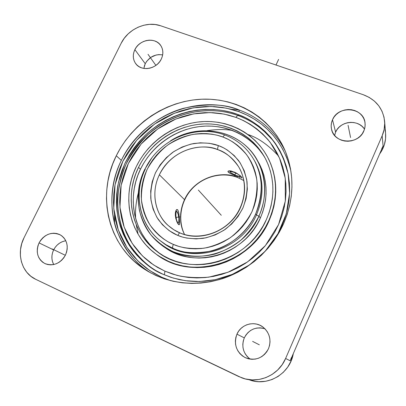 <?xml version="1.0" encoding="UTF-8"?>
<svg xmlns="http://www.w3.org/2000/svg" width="406" height="406" viewBox="0 0 406 406"><rect width="100%" height="100%" fill="white"/><g stroke="black" fill="none" stroke-linecap="round" stroke-linejoin="round"><path stroke-width="0.61" d="M237.54 177.458L243.854 180.553L237.378 177.341C217.997 169.505 193.281 180.061 184.512 199.65C179.234 211.49 179.249 223.122 184.557 234.531C179.285 224.356 179.269 212.729 184.512 199.65L159.37 174.803L184.512 199.65C197.702 173.083 227.076 171.839 237.378 177.341L243.864 180.594M180.097 232.983L180.046 232.968C179.401 232.922 178.67 233.739 177.853 235.424L177.275 235.181C170.677 232.501 164.318 227.248 158.208 219.428C154.564 213.505 152.093 206.502 150.788 198.422C150.499 189.856 152.077 181.279 155.528 172.687C160.071 164.577 165.79 157.802 172.692 152.357C179.848 147.921 186.897 144.972 193.84 143.501C203.848 142.399 212.059 143.105 218.469 145.612L219.047 145.83C225.635 148.185 232.166 153.123 238.637 160.644C242.565 166.419 245.351 173.387 247 181.553C247.619 190.302 246.234 199.163 242.849 208.151C238.251 216.662 232.349 223.757 225.132 229.436C217.641 234.013 210.278 236.987 203.041 238.363C192.667 239.235 184.273 238.251 177.853 235.424C178.67 233.739 179.401 232.922 180.046 232.968L180.173 233.034C201.559 242.489 230.628 230.451 240.418 207.745C246.554 193.19 245.934 179.493 238.561 166.658C231.927 157.376 225.02 151.722 217.844 149.682C217.479 148.865 217.687 147.505 218.469 145.612L223.214 147.677L227.162 149.931L234.247 155.594L240.017 162.618L244.239 170.759L246.726 179.701L247.361 189.115L246.102 198.625L242.981 207.852L238.114 216.423L231.689 223.985L223.96 230.238L215.246 234.917L205.893 237.845L196.291 238.916L186.821 238.089L182.253 236.982L177.275 235.181L169.231 230.684L162.359 224.675L156.919 217.398L153.087 209.151L150.991 200.244L150.692 191.023L152.184 181.822L155.391 172.971L160.192 164.795L166.409 157.584L173.814 151.585L182.142 147.018L191.094 144.054L200.361 142.805L209.597 143.323L218.469 145.612C217.687 147.505 217.479 148.865 217.844 149.682C206.451 143.79 174.144 145.495 159.37 174.803C149.296 195.474 157.848 217.286 168.373 225.629C154.513 213.429 150.951 191.947 159.37 174.803C169.216 153.204 196.463 141.344 217.844 149.682C226.655 153.016 233.562 158.675 238.561 166.658C248.086 182.142 245.858 204.421 232.628 219.479C219.448 234.577 197.159 240.108 180.061 232.968L173.869 229.781L168.373 225.629C172.317 229.025 176.184 231.466 179.97 232.953M255.272 162.045L253.826 159.522C263.768 176.798 264.636 195.286 256.43 214.982C264.235 196.448 263.854 178.802 255.272 162.045L254.511 160.756C263.032 175.732 263.418 193.464 255.658 213.942L256.43 214.982L255.658 213.942C246.767 233.617 228.025 247 211.704 250.938C195.088 253.968 182.142 253.065 172.865 248.239L166.013 244.737L159.761 240.367C137.061 222.118 132.798 187.496 148.713 162.41C164.415 137.187 197.595 124.886 224.645 134.919C237.698 139.872 247.65 148.484 254.511 160.756L252.283 156.99L254.511 160.756C263.129 177.589 263.509 195.316 255.658 213.942C242.311 245.275 201.98 261.657 172.865 248.239C172.383 247.635 172.555 246.361 173.372 244.417C181.071 247.914 191.185 249.188 203.726 248.233C212.485 246.625 221.407 243.067 230.486 237.561C239.235 230.704 246.376 222.128 251.918 211.836C255.978 200.98 257.607 190.287 256.815 179.762C254.775 169.957 251.385 161.608 246.635 154.711C238.835 145.754 230.994 139.887 223.122 137.111L222.777 136.984L224.675 134.929L222.777 136.984C215.089 133.95 205.233 133.077 193.215 134.371C184.872 136.117 176.407 139.644 167.815 144.952C159.528 151.463 152.651 159.578 147.185 169.297C143.029 179.589 141.115 189.866 141.445 200.128C142.983 209.811 145.921 218.21 150.261 225.32C157.548 234.709 165.14 241.027 173.027 244.265L173.372 244.417C172.555 246.361 172.383 247.635 172.865 248.239C168.597 246.488 164.227 243.864 159.761 240.367C139.03 224.016 133.33 193.292 145.343 169.099M278.628 156.132C268.346 145.018 258.206 137.842 248.203 134.604M232.526 130.478C225.02 129.189 216.52 129.255 207.03 130.671M138.284 193.104C136.025 201.736 135.142 210.212 135.634 218.529M136.228 224.66L137.984 233.572M164.958 271.167L164.349 274.755L163.994 274.598C151.844 269.944 140.385 259.957 129.61 244.635C140.395 259.967 151.854 269.954 163.994 274.598L164.349 274.755L164.958 271.167L176.925 275.334C186.171 277.481 196.778 278.09 208.74 277.161L227.928 272.284L247.589 261.9L265.357 245.645L278.567 224.569L285.311 201.092L285.251 178.173L279.561 158.188L270.178 142.318C259.206 129.275 247.152 121.668 236.262 117.496L224.117 114.096L210.029 112.594L193.758 113.853L175.894 118.988L157.711 128.941L141.141 144.013L128.372 163.44L121.125 185.344L119.953 207.283L124.15 227.086L132.219 243.438L142.496 255.968L153.61 264.961L164.618 271.015L172.52 274.055L180.411 276.161L188.546 277.46L196.854 277.932L205.243 277.562L213.622 276.359L221.904 274.319L230.009 271.467L237.845 267.823L245.32 263.433L252.365 258.333L258.901 252.583L264.854 246.239L270.163 239.378L274.776 232.07L278.648 224.391L281.734 216.423L284.007 208.263L285.459 199.98L286.068 191.678L285.839 183.431L284.784 175.326L282.921 167.445L280.272 159.868L276.872 152.656L272.766 145.891L268.001 139.623L262.626 133.909L256.699 128.803L250.289 124.343L243.453 120.562L235.922 117.37L237.683 115.395L235.922 117.37L228.431 115.065L220.727 113.502L212.881 112.701L204.964 112.645L197.042 113.345L189.196 114.781L181.482 116.938L173.971 119.795L166.729 123.328L159.812 127.499L153.285 132.275L147.2 137.614L141.613 143.465L136.573 149.784L132.117 156.518L128.291 163.608L125.134 170.992L122.673 178.61L120.932 186.39L119.937 194.276L119.699 202.188L120.227 210.059L121.521 217.819L123.576 225.396L126.388 232.709L129.925 239.697L134.178 246.285L139.101 252.405L144.658 257.998L150.799 263.002L157.472 267.356L164.958 271.167M237.718 115.411L238.16 115.593M287.529 170.885C282.449 153.402 274.705 140.258 264.301 131.458L259.226 127.195L264.301 131.458C274.71 140.268 282.454 153.412 287.529 170.885M146.713 264.407L144.602 262.205L146.713 264.407M239.261 115.984L237.688 114.436C218.357 106.89 180.893 104.499 147.013 133.599C138.081 142.399 130.63 152.524 124.667 163.973L118.567 181.918C116.436 194.22 116.238 206.02 117.979 217.317C120.663 228.005 124.51 237.469 129.524 245.716C140.156 260.226 151.347 269.746 163.09 274.289L170.962 277.344L179.178 279.592L187.663 280.993L196.326 281.531L205.081 281.191L213.83 279.973L222.488 277.882L230.963 274.938L239.154 271.162L246.98 266.605L254.349 261.302L261.19 255.313L267.422 248.711L272.984 241.555L277.821 233.927L281.871 225.919L285.108 217.606L287.494 209.08L289.016 200.442L289.661 191.769L289.422 183.162L288.326 174.707L286.377 166.48L283.611 158.573L280.064 151.052L275.775 143.998L270.802 137.467L265.189 131.514L259.008 126.195L252.319 121.556L245.188 117.623L237.688 114.436L229.892 112.005L221.869 110.356L213.698 109.493L205.451 109.412L197.204 110.117L189.023 111.589L180.99 113.817L173.159 116.771L165.607 120.425L158.396 124.749L151.59 129.707L145.241 135.244L139.405 141.324L134.137 147.891L129.478 154.889L125.479 162.258L122.17 169.941L119.582 177.869L117.75 185.973L116.689 194.185L116.415 202.432L116.943 210.633L118.273 218.722L120.394 226.624L123.302 234.257L126.976 241.55L131.392 248.431L136.507 254.826L142.293 260.672L148.687 265.9L155.64 270.457L163.09 274.289L173.296 278.074L185.405 280.703L199.483 281.51L215.322 279.678L232.339 274.365L249.477 264.925L265.235 251.177L277.963 233.678L286.301 213.754L289.615 193.19L288.138 173.727L282.794 156.65L274.796 142.592L265.306 131.625C255.775 123.069 246.569 117.339 237.688 114.436L239.261 115.984M144.861 269.462L149.652 272.213C113.041 249.076 101.81 198.838 121.343 160.36L116.283 155.767C132.158 123.424 166.191 100.774 201.711 99.211C237.175 97.694 271.528 118.095 285.393 151.382C294.67 174.747 294.076 198.838 283.611 223.665C272.132 249.259 249.096 269.995 222.407 278.694C194.083 286.946 168.236 283.865 144.861 269.462C107.666 245.945 96.364 194.88 116.283 155.767L121.343 160.36C141.501 117.232 195.748 93.446 239.256 110.036C253.907 115.446 272.883 126.794 285.281 151.108C275.065 131.392 259.723 117.704 239.256 110.036L238.967 111.691L230.897 109.189L222.595 107.489L214.14 106.605L205.609 106.529L197.072 107.265L188.612 108.793L180.3 111.097L172.205 114.157L164.394 117.943L156.939 122.419L149.9 127.54L143.333 133.269L137.299 139.557L131.849 146.348L127.027 153.585L122.886 161.202L119.455 169.15L116.776 177.346L114.873 185.73L113.766 194.225L113.477 202.756L114.015 211.247L115.375 219.626L117.567 227.802L120.567 235.708L124.358 243.265L128.92 250.395L134.213 257.028L140.192 263.093L146.81 268.518L154.006 273.248L161.72 277.227L170.865 280.729L161.72 277.227L161.4 277.785L161.72 277.227L149.88 270.67L137.933 260.951L126.895 247.432L118.237 229.796L113.746 208.451L115.04 184.806L122.886 161.202L136.675 140.273L154.564 124.038L174.194 113.33L193.474 107.813L211.034 106.484L226.238 108.128L238.967 111.691L239.256 110.036C225.386 103.895 206.766 103.327 183.4 108.326C160.497 114.522 134.655 133.051 121.343 160.36C109.853 183.933 109.473 210.8 116.852 230.806C125.378 250.654 136.309 264.458 149.652 272.213L151.194 273.187M179.442 224.335L179.097 224.797L178.615 224.594L177.163 222.376L175.783 218.398L175.321 215.388L175.387 212.642L175.915 210.592L176.94 209.476L177.95 210.206L177.569 209.694L176.717 209.557L175.915 210.592L175.387 212.642L175.321 215.388L176.651 221.194L178.173 224.107L179.254 224.706L179.589 222.808L179.31 217.53L178.813 213.221L177.95 210.206L178.574 212.008M177.569 209.694L176.351 209.866L177.569 209.694M238.104 176.681L236.799 176.168L236.957 175.834L236.799 176.168L230.238 173.413L228.563 172.393L227.974 171.322L229.136 170.83L231.136 170.997L236.459 173.083L240.824 176.214L241.885 177.351L242.042 177.813L241.636 177.899L241.971 177.884L241.885 177.351L239.971 175.473L235.094 172.372L230.035 170.84L228.466 170.956L227.933 171.53L228.106 171.936L231.374 173.956L238.104 176.681M240.266 177.503L239.266 177.133L240.266 177.503M177.782 222.818L177.544 223.117L177.782 222.818L176.574 220.23L175.844 215.855L176.021 212.292L176.443 211.536L177.001 211.648C178.498 212.759 179.66 221.412 178.488 222.742L177.782 222.818C175.864 221.437 174.986 209.887 176.925 211.582L178.198 214.246L178.924 218.57L178.752 222.112L178.341 222.899L177.782 222.818M234.11 172.332L234.176 171.956L234.11 172.332L238.129 174.26L240.453 176.026L240.489 176.498L239.728 176.585L236.419 175.631C232.968 174.179 230.831 172.905 230.019 171.799C229.908 171.099 231.273 171.276 234.11 172.332C238.692 174.331 240.773 175.742 240.362 176.559L236.419 175.631L231.638 173.225L230.116 171.966L230.324 171.383L234.11 172.332M144.627 169.617L152.006 157.624L144.627 169.617C138.801 182.867 137.061 196.448 139.405 210.359C141.76 219.265 145.617 227.446 150.981 234.896C157.127 241.743 164.379 247.269 172.743 251.487C185.862 256.709 200.61 257.643 215.028 254.044C224.477 250.852 233.181 246.143 241.139 239.921C248.462 232.958 254.4 225.025 258.962 216.134C270.589 190.46 263.631 160.106 243.554 143.881C223.503 127.57 193.19 126.682 170.424 140.907C199.869 121.627 242.407 130.696 257.972 161.476C266.676 178.813 267.006 197.032 258.962 216.134L260.347 218.032C268.315 199.097 267.975 181.035 259.338 163.841L257.571 160.735L261.946 169.495L263.89 175.23L265.24 181.183L265.981 187.293L266.097 193.5L265.585 199.742L264.453 205.954L262.702 212.069L260.347 218.032L258.962 216.134C242.986 254.572 189.181 268.929 159.979 243.818C138.167 226.918 132.097 194.824 144.627 169.617M256.43 214.982L258.962 216.134L256.43 214.982C241.296 251.238 190.957 265.422 162.618 242.524C190.957 265.422 241.296 251.238 256.43 214.982M266.448 219.418C248.858 261.86 189.881 278.323 156.97 251.481C131.493 232.775 124.195 196.032 138.522 167.358L140.481 169.2C126.266 197.671 133.544 234.171 158.858 252.755L154.615 249.269L149.885 244.559L145.683 239.393L142.054 233.826L139.019 227.913L136.604 221.722L134.833 215.297L133.706 208.714L133.234 202.026L133.417 195.301L134.244 188.592L135.711 181.969L137.796 175.483L140.481 169.2L138.522 167.358L141.806 161.284L145.627 155.513L149.961 150.098L154.762 145.089L159.994 140.522L165.602 136.446L171.55 132.889L177.772 129.89L184.222 127.469L190.845 125.652L197.575 124.464L204.365 123.911L211.14 124.008L217.849 124.749L224.427 126.139L230.811 128.169L236.947 130.823L242.768 134.087L248.223 137.928L253.253 142.318L257.805 147.221L261.834 152.59L265.296 158.381L268.148 164.542L270.36 171.012L271.903 177.732L272.761 184.634L272.908 191.652L272.35 198.712L271.076 205.74L269.107 212.668L266.448 219.418L263.134 225.924L259.19 232.11L254.663 237.921L249.594 243.285L244.031 248.147L238.043 252.461L231.689 256.176L225.036 259.251L218.159 261.667L211.12 263.387L204.005 264.407L196.88 264.717L189.825 264.316L182.903 263.21L176.194 261.423L169.759 258.972L163.659 255.887L157.954 252.207L152.702 247.975L147.936 243.235L143.714 238.033L140.06 232.43L137.01 226.477L134.584 220.24L132.803 213.774L131.676 207.146L131.204 200.412L131.392 193.642L132.234 186.887L133.716 180.218L135.817 173.692L138.522 167.358C150.25 143.171 175.316 125.951 201.787 124.048C228.228 122.191 254.202 136.137 266.042 159.837C275.035 178.843 275.172 198.701 266.448 219.418M158.974 256.125C193.525 280.993 251.461 263.113 269.087 220.712L268.873 220.402C250.746 264.174 190.074 281.363 155.909 253.994C129.144 234.693 121.409 196.337 136.36 166.48C148.555 141.354 174.641 123.505 202.147 121.627C229.629 119.8 256.572 134.462 268.686 159.233C277.75 178.782 277.811 199.173 268.873 220.402L269.087 220.712C278.014 199.513 277.948 179.153 268.899 159.629L267.655 157.198L270.797 163.917L273.096 170.611L274.7 177.559L275.593 184.705L275.755 191.967L275.177 199.27L273.867 206.547L271.832 213.723L269.087 220.712L265.661 227.451L261.581 233.861L256.891 239.875L251.644 245.432L245.889 250.466L239.687 254.927L233.11 258.774L226.218 261.956L219.093 264.453L211.81 266.234L204.441 267.285L197.067 267.6L189.759 267.173L182.599 266.026L175.656 264.169L168.997 261.621L158.969 256.12M364.517 129.149C358.214 118.912 340.045 120.892 335.615 132.158L332.504 119.78C338.228 104.91 363.883 107.255 365.055 122.998L365.075 126.428L364.299 129.819L362.279 133.726L360.147 136.213L357.544 138.284L354.575 139.852L351.357 140.852L348.018 141.252L344.689 141.039L341.497 140.217L338.568 138.822L336.011 136.913L333.925 134.564L332.392 131.869L331.458 128.925L331.164 125.85L331.519 122.764L332.504 119.78L334.082 117.009L336.193 114.558L338.761 112.518L341.685 110.965L344.851 109.955L348.15 109.534L351.449 109.716L354.631 110.493L357.564 111.843L360.147 113.716L362.269 116.035L363.852 118.719L364.832 121.668L365.167 124.759L364.842 127.88L363.867 130.91C358.391 145.246 334.087 143.897 331.55 129.336C330.824 126.093 331.139 122.906 332.504 119.78L335.615 132.158L334.59 135.426M264.94 328.784C255.805 326.399 248.929 329.433 244.3 337.878L236.947 334.168C241.144 324.003 254.907 320.354 263.261 327.287C269.787 333.123 271.528 340.269 268.488 348.713L266.778 351.774L264.514 354.433L261.794 356.59L258.718 358.158L255.41 359.077L251.999 359.31L248.614 358.848L245.397 357.716L242.463 355.96L239.926 353.646L237.886 350.87L236.414 347.739L235.566 344.374L235.373 340.903L235.84 337.457L236.947 334.168L238.647 331.154L240.88 328.54L243.559 326.414L246.589 324.856L249.847 323.932L253.217 323.673L256.567 324.089L259.779 325.17L262.718 326.876L265.28 329.144L267.361 331.89L268.884 335.011L269.782 338.386L270.015 341.882L269.579 345.369L268.488 348.713C262.981 358.397 255.151 361.33 244.985 357.519C236.206 351.951 233.526 344.166 236.947 334.168L244.3 337.878C241.22 346.43 243.179 353.519 250.182 359.148M35.713 279.308C21.376 272.807 16.073 252.938 24.081 237.652L21.757 243.534L20.508 249.675L20.391 255.846L21.416 261.809L23.553 267.341L26.73 272.223L30.836 276.268L35.713 279.308L238.845 376.601L245.341 378.935L252.182 379.909L259.099 379.473L265.818 377.641L272.061 374.469L277.582 370.094L282.16 364.689L285.611 358.468L382.163 135.771L384.101 129.636L384.721 123.322L384 117.075L381.975 111.148L378.742 105.758L374.423 101.119L369.201 97.399L363.284 94.73L160.624 25.766L155.204 24.517L149.504 24.345L143.744 25.243L138.136 27.182L132.889 30.08L128.2 33.83L124.236 38.291L121.145 43.305L24.081 237.652L121.145 43.305C127.966 29.004 146.566 20.67 160.624 25.766L363.284 94.73C376.098 99.643 383.223 108.671 384.67 121.8C384.939 126.581 384.101 131.239 382.163 135.771L285.611 358.468C278.668 375.357 258.292 384.299 241.824 377.859L35.713 279.308M65.792 240.758C60.413 241.722 56.358 244.772 53.633 249.918L39.062 242.905C44.696 233.932 51.872 231.308 60.58 235.033C67.218 239.829 68.842 246.513 65.457 255.075L63.798 257.83L61.682 260.241L59.205 262.22L56.454 263.682L53.541 264.57L50.577 264.859L47.685 264.529L44.964 263.601L42.534 262.114L40.483 260.124L38.88 257.708L37.794 254.963L37.266 251.999L37.301 248.919L37.91 245.853L39.062 242.905L40.717 240.195L42.803 237.82L45.249 235.871L47.959 234.419L50.836 233.521L53.765 233.211L56.637 233.506L59.347 234.394L61.788 235.84L63.869 237.794L65.503 240.185L66.625 242.915L67.198 245.889L67.188 248.99L66.604 252.09L65.457 255.075C60.205 263.697 53.328 266.519 44.827 263.535C37.408 258.855 35.489 251.979 39.062 242.905L53.633 249.918C51.283 255.034 51.313 259.906 53.724 264.534M144.247 66.315L145.236 63.712L146.718 61.286L150.885 57.327L156.122 55.018L158.903 54.607L162.664 54.896C155.082 53.896 149.276 56.835 145.236 63.712L134.873 49.639C139.578 39.154 155.889 36.794 161.035 45.974C163.354 49.994 163.451 54.348 161.319 59.022L159.771 61.575L157.767 63.843L155.386 65.747L152.717 67.203L149.875 68.162L146.962 68.584L144.094 68.457L141.384 67.782L138.933 66.589L136.842 64.93L135.183 62.864L134.021 60.474L133.396 57.855L133.335 55.109L133.833 52.333L134.873 49.639L136.416 47.126L138.4 44.888L140.75 43.011L143.379 41.564L146.185 40.6L149.068 40.164L151.915 40.265L154.615 40.904L157.071 42.062L159.188 43.691L160.877 45.731L162.075 48.106L162.735 50.73L162.831 53.496L162.349 56.297L161.319 59.022C156.767 69.284 141.039 71.903 135.563 63.427C132.803 59.24 132.574 54.648 134.873 49.639L145.236 63.712L143.831 68.416M238.967 111.691C256.485 118.019 282.221 134.655 290.945 171.332L289.458 165.521L286.585 157.335L282.896 149.55L278.445 142.247L273.284 135.492L267.463 129.336L261.058 123.84L254.12 119.044L246.736 114.984L238.967 111.691M116.283 155.767L120.572 147.896L125.561 140.425L131.199 133.412L137.441 126.916L144.226 120.993L151.504 115.7L159.208 111.071L167.272 107.148L175.631 103.977L184.217 101.581L192.951 99.988L201.767 99.211L210.577 99.267L219.311 100.16L227.883 101.896L236.226 104.459L244.25 107.839L251.882 112.01L259.048 116.943L265.671 122.607L271.685 128.951L277.024 135.919L281.622 143.455L285.438 151.489L288.412 159.944L290.508 168.744L291.696 177.803L291.955 187.029L291.269 196.326L289.645 205.593L287.083 214.744L283.611 223.665L279.257 232.273L274.07 240.464L268.092 248.152L261.393 255.252L254.039 261.687L246.117 267.381L237.708 272.284L228.908 276.334L219.813 279.495L210.516 281.739L201.122 283.048L191.728 283.403L182.441 282.82L173.352 281.312L164.552 278.897L156.127 275.608L148.165 271.497L140.735 266.605L133.909 260.997L127.743 254.729L122.292 247.878L117.598 240.509L113.7 232.699L110.625 224.533L108.387 216.083L107.001 207.436L106.468 198.666L106.788 189.856L107.95 181.086L109.94 172.433L112.726 163.968L116.283 155.767M291.412 357.584L290.204 360.797L285.611 358.468L290.204 360.797L383.091 145.977L382.163 135.771L383.091 145.977L381.696 148.799M249.076 379.722C267.447 387.08 290.062 373.84 293.269 353.702L290.98 361.193L287.687 367.146L283.317 372.312L278.034 376.499L272.061 379.524L265.631 381.28L259.008 381.691L255.704 381.391L249.274 379.798M385.568 133.229L385.563 138.791L384.335 144.805L381.863 150.524L379.635 153.965C383.995 147.951 385.999 141.389 385.649 134.285L384.67 121.81M64.94 240.91L62.169 241.763L59.56 243.158L57.216 245.031L55.211 247.31L53.633 249.918L52.531 252.755L51.963 255.709L51.938 258.668L52.465 261.525L53.526 264.169M263.093 328.246L259.876 327.84L256.648 328.089L253.522 328.972L250.624 330.459L248.061 332.494L245.924 334.996L244.3 337.878L243.25 341.03L242.808 344.334L243.001 347.658L243.823 350.885L245.239 353.885L247.203 356.544L249.639 358.762M290.204 360.797L383.091 145.977M385.005 129.732L385.512 132.716M364.167 128.656L362.132 126.413L359.655 124.606L356.838 123.297L353.788 122.536L350.622 122.348L347.455 122.739L344.415 123.698L341.613 125.185L339.152 127.144L337.127 129.494L335.615 132.158L334.671 135.031M237.581 115.385C218.367 108.072 181.675 105.956 148.383 134.244C139.583 142.805 132.194 152.661 126.215 163.821C121.348 175.463 118.461 187.267 117.567 199.229C117.623 216.824 122.323 232.405 129.61 244.635C110.508 213.855 115.208 171.779 139.126 143.551C163.009 115.263 203.746 103.19 237.688 115.4C247.609 119.004 256.48 124.358 264.301 131.458L273.903 141.369M114.578 223.478L114.543 215.155M231.146 109.255L239.276 110.072M268.873 220.402L271.624 213.404L273.664 206.218L274.974 198.93L275.552 191.612L275.39 184.344L274.497 177.189L272.888 170.226L270.589 163.527L267.625 157.147L264.032 151.149L259.85 145.592L255.13 140.517L249.913 135.98L244.265 132.006L238.231 128.636L231.877 125.896L225.264 123.8L218.453 122.368L211.506 121.602L204.492 121.511L197.468 122.084L190.5 123.322L183.649 125.2L176.975 127.707L170.535 130.813L164.384 134.493L158.584 138.715L153.169 143.435L148.2 148.621L143.714 154.224L139.755 160.192L136.36 166.48L133.554 173.027L131.377 179.782L129.839 186.684L128.961 193.672L128.763 200.686L129.24 207.654L130.402 214.52L132.239 221.219L134.746 227.68L137.898 233.846L141.674 239.657L146.043 245.046L150.971 249.964L156.411 254.359L162.319 258.18L168.637 261.383L175.301 263.93L182.253 265.788L189.424 266.94L196.743 267.361L204.127 267.046L211.506 265.996L218.798 264.21L225.939 261.713L232.836 258.52L239.428 254.674L245.635 250.203L251.4 245.158L256.658 239.596L261.352 233.572L265.438 227.152L268.873 220.402M265.443 158.665C252.74 136.416 227.147 123.937 201.513 126.352C175.859 128.834 151.849 145.734 140.481 169.2L143.734 163.161L147.53 157.432L151.829 152.057L156.599 147.084L161.791 142.552L167.358 138.502L173.26 134.97L179.442 131.996L185.846 129.595L192.424 127.799L199.107 126.621L205.847 126.073L212.577 126.175L219.24 126.916L225.777 128.301L232.115 130.321L238.21 132.965L243.991 136.208L249.411 140.024L254.405 144.389L258.926 149.261L262.931 154.595M164.714 165.907L166.262 164.186M284.408 206.41L284.398 206.898M164.425 247.081L169.49 250.324L174.9 253.034L180.604 255.186L186.547 256.754L192.667 257.719L198.904 258.059L205.203 257.774L211.49 256.866L217.702 255.333L223.777 253.197L229.649 250.477L235.257 247.193L240.54 243.387L245.447 239.093L249.929 234.363L253.928 229.238L257.414 223.772L260.347 218.032C244.752 255.501 192.708 270.091 163.466 246.376M223.122 137.111L217.54 135.335L212.15 134.208L206.644 133.615L201.082 133.549L195.514 134.021L189.983 135.015L184.547 136.523L179.254 138.527L174.144 141.014L169.266 143.957L164.663 147.327L160.375 151.098L156.442 155.234L152.9 159.705L149.778 164.46L147.104 169.464L144.906 174.676L143.206 180.046L142.019 185.527L141.364 191.064L141.242 196.616L141.658 202.132L142.618 207.552L144.11 212.83L146.124 217.92L148.652 222.767L151.666 227.324L155.148 231.547L159.056 235.389L163.369 238.814L168.038 241.783L173.027 244.265L178.64 246.346L184.131 247.736L189.775 248.573L195.53 248.837L201.325 248.528L207.111 247.645L212.825 246.193L218.413 244.189L223.807 241.646L228.959 238.596L233.815 235.069L238.317 231.095L242.428 226.721L246.102 221.986L249.304 216.951L251.999 211.658L254.161 206.162L255.77 200.528L256.815 194.809L257.282 189.064L257.181 183.35L256.506 177.726L255.267 172.245L253.486 166.962L251.182 161.928L248.381 157.188L245.112 152.788L241.418 148.769L237.322 145.16L232.882 141.998L228.131 139.309L223.122 137.111M178.813 213.221L179.548 223.696M241.062 177.767L241.636 177.899M221.285 215.281L198.356 190.079M214.987 208.359L200.209 192.114M200.376 192.297L214.84 208.197M234.252 176.204L235.724 173.017M179.772 216.89L176.006 217.413M216.038 209.516L201.021 193.007M148.017 54.302L155.894 65.396M52.181 248.954L65.346 255.303M348.084 125.307L350.571 137.532M252.608 341.39L259.332 344.816M278.587 59.413L275.989 65.026M133.944 251.796L129.524 245.716M177.853 223.64L178.483 222.752M229.639 170.819L229.999 171.753M259.338 163.841L257.972 161.476M156.97 251.481L158.858 252.755M268.686 159.233L268.899 159.629M331.55 129.336L331.753 130.113M244.985 357.519L248.036 358.701M44.827 263.535L45.853 263.981M135.563 63.427L135.995 63.991M159.761 240.367L160.989 241.26M240.966 176.346L240.398 176.544M175.859 210.724L176.925 211.582M184.593 234.541C177.407 219.991 180.599 201.132 192.124 188.739C203.639 176.331 222.305 171.626 237.505 177.447"/></g></svg>
